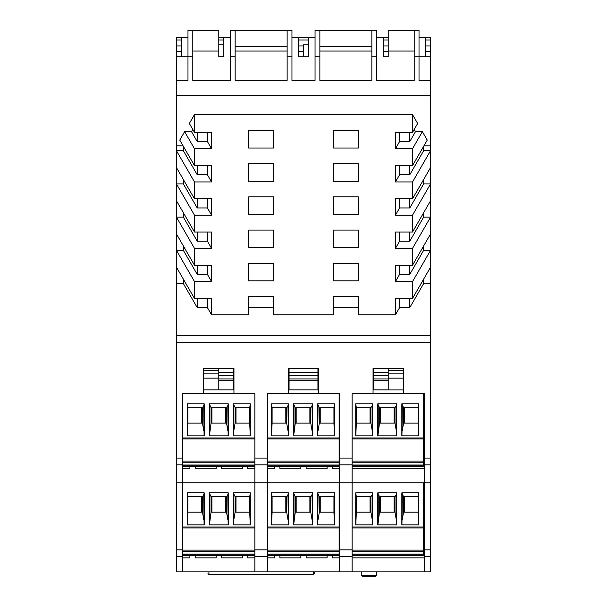 <?xml version="1.0" encoding="UTF-8"?>
<svg xmlns="http://www.w3.org/2000/svg" width="607" height="607" viewBox="0 0 607 607"><rect width="100%" height="100%" fill="white"/><g stroke="black" fill="none" stroke-linecap="round" stroke-linejoin="round"><path stroke-width="0.91" d="M339.116 482.793L339.116 554.07L267.399 554.07M267.399 554.988L339.116 554.988L339.116 554.07M267.399 550.109L339.116 550.109M317.605 492.861L334.533 492.861L334.533 524.911L317.605 524.911L317.605 492.861L319.335 496.754L319.335 512.156L333.941 512.156L333.941 496.754L334.533 492.861M293.538 492.861L312.499 492.861L312.499 524.911L293.538 524.911L293.538 492.861L295.268 496.754L295.268 512.156L293.651 524.911M271.504 492.861L288.431 492.861L288.431 524.911L271.504 524.911L271.504 492.861L272.095 496.754L286.701 496.754L286.701 512.156L272.095 512.156L272.095 496.754M339.116 551.308L267.399 551.308M339.116 527.961L267.399 527.961L339.116 527.961M334.465 524.911L333.941 512.156M333.941 496.754L319.335 496.754M318.06 494.72L317.719 524.911M318.06 519.691L319.335 512.156M312.499 492.861L312.044 494.72L312.385 524.911M312.044 494.72L310.769 496.754L295.268 496.754M293.993 494.72L293.993 519.691M312.044 519.691L310.769 512.156L295.268 512.156M288.431 492.861L287.976 494.72L288.317 524.911M287.976 494.72L286.701 496.754M271.572 524.911L272.095 512.156M287.976 519.691L286.701 512.156M320.223 512.156L320.223 496.754M309.881 496.754L309.881 512.156M296.163 496.754L296.163 512.156M285.814 496.754L285.814 512.156M423.352 482.793L423.352 554.07L352.113 554.07M352.113 554.988L423.352 554.988L423.352 554.07M352.113 550.109L423.352 550.109M401.842 492.861L418.762 492.861L418.762 524.911L401.842 524.911L401.842 492.861L403.564 496.754L403.564 512.156L418.177 512.156L418.177 496.754L418.762 492.861M377.774 492.861L396.728 492.861L396.728 524.911L377.774 524.911L377.774 492.861L379.496 496.754L379.496 512.156L377.88 524.911M355.732 492.861L372.66 492.861L372.66 524.911L355.732 524.911L355.732 492.861L356.324 496.754L370.938 496.754L370.938 512.156L356.324 512.156L356.324 496.754M423.352 551.308L352.113 551.308M423.352 527.961L352.113 527.961L423.352 527.961M418.693 524.911L418.177 512.156M418.177 496.754L403.564 496.754M402.289 494.72L401.948 524.911M402.289 519.691L403.564 512.156M396.728 492.861L396.272 494.72L396.614 524.911M396.272 494.72L395.005 496.754L379.496 496.754M378.222 494.72L378.222 519.691M396.272 519.691L395.005 512.156L379.496 512.156M372.66 492.861L372.212 494.72L372.554 524.911M372.212 494.72L370.938 496.754M355.808 524.911L356.324 512.156M372.212 519.691L370.938 512.156M404.459 512.156L404.459 496.754M394.11 496.754L394.11 512.156M380.392 496.754L380.392 512.156M370.042 496.754L370.042 512.156M423.352 393.746L423.352 465.023L352.113 465.023M352.113 465.948L423.352 465.948L423.352 465.023M352.113 461.062L423.352 461.062M401.842 403.814L418.762 403.814L418.762 435.864L401.842 435.864L401.842 403.814L403.564 407.707L403.564 423.109L418.177 423.109L418.177 407.707L418.762 403.814M377.774 403.814L396.728 403.814L396.728 435.864L377.774 435.864L377.774 403.814L379.496 407.707L379.496 423.109L377.88 435.864M355.732 403.814L372.66 403.814L372.66 435.864L355.732 435.864L355.732 403.814L356.324 407.707L370.938 407.707L370.938 423.109L356.324 423.109L356.324 407.707M403.374 393.746L373.055 393.746L373.055 368.479L403.374 368.479L403.374 393.746L424.308 393.746L424.308 464.833L430.568 464.833L430.568 571.84L424.308 571.84L424.308 556.619L430.568 556.619M423.352 462.261L352.113 462.261M423.352 438.922L352.113 438.922L423.352 438.922M418.693 435.864L418.177 423.109M418.177 407.707L403.564 407.707M402.289 405.681L401.948 435.864M402.289 430.644L403.564 423.109M396.728 403.814L396.272 405.681L396.614 435.864M396.272 405.681L395.005 407.707L379.496 407.707M378.222 405.681L378.222 430.644M396.272 430.644L395.005 423.109L379.496 423.109M372.66 403.814L372.212 405.681L372.554 435.864M372.212 405.681L370.938 407.707M355.808 435.864L356.324 423.109M372.212 430.644L370.938 423.109M404.459 423.109L404.459 407.707M394.11 407.707L394.11 423.109M380.392 407.707L380.392 423.109M370.042 407.707L370.042 423.109M233.945 393.746L254.887 393.746L254.887 437.958L182.692 437.958L182.692 393.746L203.626 393.746L203.626 368.479L233.945 368.479L233.945 393.746L203.626 393.746M182.692 465.948L254.887 465.948M182.692 461.062L254.887 461.062M233.376 403.814L250.304 403.814L250.304 435.864L233.376 435.864L233.376 403.814L235.099 407.707L235.099 423.109L249.712 423.109L249.712 407.707L250.304 403.814M209.309 403.814L228.262 403.814L228.262 435.864L209.309 435.864L209.309 403.814L211.039 407.707L211.039 423.109L209.423 435.864M187.275 403.814L204.202 403.814L204.202 435.864L187.275 435.864L187.275 403.814L187.859 407.707L202.472 407.707L202.472 423.109L187.859 423.109L187.859 407.707M254.887 462.261L182.692 462.261M254.887 438.922L182.692 438.922L254.887 438.922M250.236 435.864L249.712 423.109M249.712 407.707L235.099 407.707M233.832 405.681L233.49 435.864M233.832 430.644L235.099 423.109M228.262 403.814L227.815 405.681L228.156 435.864M227.815 405.681L226.54 407.707L211.039 407.707M209.764 405.681L209.764 430.644M227.815 430.644L226.54 423.109L211.039 423.109M204.202 403.814L203.747 405.681L204.089 435.864M203.747 405.681L202.472 407.707M187.343 435.864L187.859 423.109M203.747 430.644L202.472 423.109M235.994 423.109L235.994 407.707M225.645 407.707L225.645 423.109M211.926 407.707L211.926 423.109M201.577 407.707L201.577 423.109M339.116 393.746L339.116 465.023L267.399 465.023M267.399 465.948L339.116 465.948L339.116 465.023M267.399 461.062L339.116 461.062M317.605 403.814L334.533 403.814L334.533 435.864L317.605 435.864L317.605 403.814L319.335 407.707L319.335 423.109L333.941 423.109L333.941 407.707L334.533 403.814M293.538 403.814L312.499 403.814L312.499 435.864L293.538 435.864L293.538 403.814L295.268 407.707L295.268 423.109L293.651 435.864M271.504 403.814L288.431 403.814L288.431 435.864L271.504 435.864L271.504 403.814L272.095 407.707L286.701 407.707L286.701 423.109L272.095 423.109L272.095 407.707M318.66 393.746L288.34 393.746L288.34 368.479L318.66 368.479L318.66 393.746L339.601 393.746L339.601 482.793L254.887 482.793L254.887 556.619L267.399 556.619L267.399 571.84L424.308 571.84M339.116 462.261L267.399 462.261M339.116 438.922L267.399 438.922L339.116 438.922M334.465 435.864L333.941 423.109M333.941 407.707L319.335 407.707M318.06 405.681L317.719 435.864M318.06 430.644L319.335 423.109M312.499 403.814L312.044 405.681L312.385 435.864M312.044 405.681L310.769 407.707L295.268 407.707M293.993 405.681L293.993 430.644M312.044 430.644L310.769 423.109L295.268 423.109M288.431 403.814L287.976 405.681L288.317 435.864M287.976 405.681L286.701 407.707M271.572 435.864L272.095 423.109M287.976 430.644L286.701 423.109M320.223 423.109L320.223 407.707M309.881 407.707L309.881 423.109M296.163 407.707L296.163 423.109M285.814 407.707L285.814 423.109M182.692 554.988L254.887 554.988M182.692 550.109L254.887 550.109M233.376 492.861L250.304 492.861L250.304 524.911L233.376 524.911L233.376 492.861L235.099 496.754L235.099 512.156L249.712 512.156L249.712 496.754L250.304 492.861M209.309 492.861L228.262 492.861L228.262 524.911L209.309 524.911L209.309 492.861L211.039 496.754L211.039 512.156L209.423 524.911M187.275 492.861L204.202 492.861L204.202 524.911L187.275 524.911L187.275 492.861L187.859 496.754L202.472 496.754L202.472 512.156L187.859 512.156L187.859 496.754M254.887 551.308L182.692 551.308M254.887 527.961L182.692 527.961L254.887 527.961M250.236 524.911L249.712 512.156M249.712 496.754L235.099 496.754M233.832 494.72L233.49 524.911M233.832 519.691L235.099 512.156M228.262 492.861L227.815 494.72L228.156 524.911M227.815 494.72L226.54 496.754L211.039 496.754M209.764 494.72L209.764 519.691M227.815 519.691L226.54 512.156L211.039 512.156M204.202 492.861L203.747 494.72L204.089 524.911M203.747 494.72L202.472 496.754M187.343 524.911L187.859 512.156M203.747 519.691L202.472 512.156M235.994 512.156L235.994 496.754M225.645 496.754L225.645 512.156M211.926 496.754L211.926 512.156M201.577 496.754L201.577 512.156M373.055 389.944L403.374 389.944M373.775 370.3L373.055 370.3L373.055 368.479M388.214 368.479L388.214 378.935L373.775 378.935L373.775 389.899L388.214 389.899L388.214 378.935M373.775 378.935L373.775 368.479M388.214 370.3L403.374 370.3L403.374 368.479M218.786 370.3L203.626 370.3L203.626 368.479M233.225 370.3L233.945 370.3L233.945 368.479M289.061 370.3L288.34 370.3L288.34 368.479M317.939 370.3L318.66 370.3L318.66 368.479M203.626 389.899L218.786 389.899L218.786 368.479M233.945 389.899L233.225 389.899L233.225 380.733L218.786 380.733M233.225 368.479L233.225 380.733M289.061 368.479L289.061 389.899L288.34 389.899M318.66 389.899L317.939 389.899L317.939 380.733L289.061 380.733M317.939 368.479L317.939 380.733M388.214 372.326L373.775 372.326M388.214 375.46L373.775 375.46M373.775 389.922L388.214 389.922M419.02 37.573L430.568 37.573L430.568 464.833M430.568 283.522L423.671 283.522L409.778 307.59L399.603 307.59L395.43 314.813L358.373 314.813L358.373 296.52L333.342 296.52L333.342 314.813L273.658 314.813L273.658 296.52L248.627 296.52L248.627 314.813L211.57 314.813L207.397 307.59L197.222 307.59L183.329 283.522L176.432 283.522L176.432 335.512L430.568 335.512L176.432 335.512L176.432 464.833L182.692 464.833L182.692 482.793L176.432 482.793L176.432 464.833M182.692 464.833L182.692 393.746M254.887 393.746L254.887 482.793L182.692 482.793L182.692 549.874L176.432 549.874L176.432 482.793M254.887 458.095L267.399 458.095L267.399 393.746L288.34 393.746M339.601 571.84L339.601 556.619L352.113 556.619L352.113 393.746L373.055 393.746M423.352 454.635L424.308 454.635M352.113 549.874L339.601 549.874L339.601 482.793L424.308 482.793L424.308 464.833M176.432 56.823L187.98 56.823L187.98 80.405L176.432 80.405L176.432 37.573L187.98 37.573M176.432 556.619L182.692 556.619L182.692 571.84L176.432 571.84L176.432 549.874M176.432 283.522L176.432 145.87L183.102 145.87M176.432 80.405L176.432 145.87M267.399 458.095L267.399 556.619M424.308 466.426L352.113 466.426M430.568 549.874L424.308 549.874L424.308 482.793L430.568 482.793M424.308 549.874L424.308 556.619M182.692 571.84L267.399 571.84M218.786 37.573L230.341 37.573M291.952 37.573L315.048 37.573M383.161 56.823L388.214 56.823L383.161 56.823L383.161 37.573L388.214 37.573M430.568 45.973L425.515 45.973M176.432 45.973L181.485 45.973M218.786 44.789L223.839 44.789M298.447 45.973L303.5 45.973L303.5 56.823L298.447 56.823L308.553 56.823L308.553 37.573M308.553 44.789L303.5 44.789L303.5 45.973M383.161 45.973L388.214 45.973M425.515 51.527L430.568 51.527M430.568 56.823L419.02 56.823L419.02 80.405L430.568 80.405M192.798 51.049L218.786 51.049L218.786 56.823L223.839 56.823L223.839 37.573M430.568 95.329L176.432 95.329M218.786 51.049L218.786 30.35L187.98 30.35L187.98 56.823L192.798 56.823L192.798 80.405L230.341 80.405L230.341 56.823L235.152 56.823L235.152 80.405L287.134 80.405L287.134 56.823L291.952 56.823L291.952 80.405L315.048 80.405L315.048 56.823L319.866 56.823L319.866 80.405L371.848 80.405L371.848 56.823L376.659 56.823L376.659 80.405L414.202 80.405L414.202 56.823L419.02 56.823L419.02 30.35L388.214 30.35L388.214 56.823L388.214 51.527L383.161 51.527M414.202 129.458L415.476 131.666L422.373 131.666L427.237 140.088L412.51 165.605L412.51 148.753L395.43 148.753L399.603 141.537L399.603 132.387M430.568 145.87L423.898 145.87M395.43 148.753L395.43 132.387L412.51 132.387L412.51 114.579L194.49 114.579L189.354 123.487L194.49 132.387L211.57 132.387L211.57 148.753L194.49 148.753L194.49 165.605L179.763 140.088L184.627 131.666L191.524 131.666L192.798 129.458M412.51 114.579L417.646 123.487L412.51 132.387M412.51 181.963L395.43 181.963L399.603 174.748L409.778 174.748L423.671 150.68L430.568 150.68L412.51 181.963L412.51 198.815L430.568 167.524M423.671 150.68L423.671 146.264M423.671 179.475L423.671 183.891L430.568 183.891L412.51 215.174L412.51 232.026L430.568 200.735M423.671 212.685L423.671 217.101L430.568 217.101L412.51 248.392L412.51 265.236L430.568 233.945M423.671 245.896L423.671 250.312L430.568 250.312L412.51 281.602L412.51 298.447L430.568 267.163M423.671 283.522L423.671 279.106M358.373 307.59L333.342 307.59M273.658 307.59L248.627 307.59M182.692 556.619L182.692 549.874M183.329 279.106L183.329 283.522M176.432 233.945L194.49 265.236L211.57 265.236L211.57 281.602L194.49 281.602L176.432 250.312L183.329 250.312L183.329 245.896M176.432 267.163L194.49 298.447L211.57 298.447L211.57 314.813M194.49 281.602L194.49 298.447M176.432 200.735L194.49 232.026L211.57 232.026L211.57 248.392L194.49 248.392L176.432 217.101L183.329 217.101L183.329 212.685M194.49 248.392L194.49 265.236M176.432 167.524L194.49 198.815L211.57 198.815L211.57 215.174L194.49 215.174L176.432 183.891L183.329 183.891L183.329 179.475M194.49 215.174L194.49 232.026M194.49 165.605L211.57 165.605L211.57 181.963L194.49 181.963L176.432 150.68L183.329 150.68L197.222 174.748L197.222 165.605M194.49 181.963L194.49 198.815M183.329 146.264L183.329 150.68M176.432 51.527L181.485 51.527M182.692 468.832L189.908 468.832L189.908 465.948M247.664 465.948L247.664 468.832L254.887 468.832M221.434 465.948L221.434 468.832L242.375 468.832L242.375 465.948M195.204 465.948L195.204 468.832L216.138 468.832L216.138 465.948M182.692 466.426L189.908 466.426M218.786 372.326L233.225 372.326M247.664 466.426L254.887 466.426M306.148 465.948L306.148 468.832L327.082 468.832L327.082 466.525L332.378 466.525L332.378 468.832L339.601 468.832M279.918 465.948L279.918 468.832L300.852 468.832L300.852 465.948M267.399 468.832L274.622 468.832L274.622 466.525L279.918 466.525M267.399 466.426L274.622 466.426M339.601 454.635L339.116 454.635M289.061 372.326L317.939 372.326M332.378 466.426L339.601 466.426M314.327 571.84L314.327 573.653L314.327 571.84M376.659 575.208L375.217 576.65L376.659 575.208L361.256 575.208L362.705 576.65L361.256 575.208L362.705 576.65L375.217 576.65L376.659 575.208L376.659 571.84M218.786 375.46L233.225 375.46M233.225 389.899L218.786 389.899M289.061 375.46L317.939 375.46M317.939 389.899L289.061 389.899M327.082 466.525L327.082 465.948M221.434 554.988L221.434 557.879L242.375 557.879L242.375 554.988M195.204 554.988L195.204 557.879L216.138 557.879L216.138 554.988M182.692 557.879L189.908 557.879L189.908 554.988M247.664 554.988L247.664 557.879L254.887 557.879M306.148 554.988L306.148 557.879L327.082 557.879L327.082 554.988M279.918 554.988L279.918 557.879L300.852 557.879L300.852 554.988M267.399 557.879L274.622 557.879L274.622 554.988M332.378 554.988L332.378 557.879L339.601 557.879M216.138 466.426L195.204 466.426M242.375 466.426L221.434 466.426M274.622 465.948L274.622 466.525M332.378 466.525L332.378 465.948M300.852 466.426L279.918 466.426M327.082 466.426L306.148 466.426M242.375 555.473L221.434 555.473M216.138 555.473L195.204 555.473M189.908 555.473L182.692 555.473M254.887 555.473L247.664 555.473M327.082 555.473L306.148 555.473M300.852 555.473L279.918 555.473M274.622 555.473L267.399 555.473M339.601 555.473L332.378 555.473M339.601 543.682L339.116 543.682M183.329 183.891L197.222 207.958L197.222 198.815M197.222 207.958L207.397 207.958L211.57 215.174M207.397 198.815L207.397 207.958M183.329 217.101L197.222 241.169L197.222 232.026M197.222 241.169L207.397 241.169L211.57 248.392M207.397 232.026L207.397 241.169M183.329 250.312L197.222 274.379L197.222 265.236M197.222 274.379L207.397 274.379L211.57 281.602M207.397 265.236L207.397 274.379M424.308 543.682L423.352 543.682M424.308 555.473L352.113 555.473M254.887 571.84L254.887 556.619M339.601 549.874L339.601 556.619M352.113 556.619L352.113 571.84M298.447 51.527L303.5 51.527M425.515 37.573L425.515 56.823M414.202 56.823L414.202 30.35M414.202 51.049L388.214 51.049M371.848 56.823L371.848 30.35L376.659 30.35L376.659 56.823M319.866 51.049L371.848 51.049M315.048 56.823L315.048 30.35L371.848 30.35M383.161 37.573L376.659 37.573M319.866 30.35L319.866 56.823M287.134 56.823L287.134 30.35L291.952 30.35L291.952 56.823M235.152 51.049L287.134 51.049M230.341 56.823L230.341 30.35L287.134 30.35M235.152 30.35L235.152 56.823M181.485 56.823L181.485 37.573M192.798 30.35L192.798 56.823M197.222 174.748L207.397 174.748L211.57 181.963M207.397 165.605L207.397 174.748M191.524 131.666L197.222 141.537L207.397 141.537L211.57 148.753M207.397 132.387L207.397 141.537M197.222 141.537L197.222 132.387M409.778 132.387L409.778 141.537L415.476 131.666M399.603 141.537L409.778 141.537M399.603 174.748L399.603 165.605M409.778 165.605L409.778 174.748M412.51 215.174L395.43 215.174L399.603 207.958L399.603 198.815M399.603 207.958L409.778 207.958L423.671 183.891M409.778 198.815L409.778 207.958M412.51 248.392L395.43 248.392L399.603 241.169L399.603 232.026M399.603 241.169L409.778 241.169L423.671 217.101M409.778 232.026L409.778 241.169M412.51 281.602L395.43 281.602L399.603 274.379L409.778 274.379L423.671 250.312M409.778 265.236L409.778 274.379M399.603 274.379L399.603 265.236M194.49 148.753L184.627 131.666M395.43 281.602L395.43 265.236L412.51 265.236M395.43 248.392L395.43 232.026L412.51 232.026M395.43 215.174L395.43 198.815L412.51 198.815M395.43 181.963L395.43 165.605L412.51 165.605M422.373 131.666L412.51 148.753M358.373 163.678L358.373 181.243L333.342 181.243L333.342 163.678L358.373 163.678M333.342 247.664L333.342 230.099L358.373 230.099L358.373 247.664L333.342 247.664M333.342 148.032L333.342 130.467L358.373 130.467L358.373 148.032L333.342 148.032M358.373 214.453L333.342 214.453L333.342 196.888L358.373 196.888L358.373 214.453M333.342 263.309L358.373 263.309L358.373 280.882L333.342 280.882L333.342 263.309M273.658 163.678L273.658 181.243L248.627 181.243L248.627 163.678L273.658 163.678M248.627 247.664L248.627 230.099L273.658 230.099L273.658 247.664L248.627 247.664M248.627 148.032L248.627 130.467L273.658 130.467L273.658 148.032L248.627 148.032M273.658 214.453L248.627 214.453L248.627 196.888L273.658 196.888L273.658 214.453M248.627 263.309L273.658 263.309L273.658 280.882L248.627 280.882L248.627 263.309M298.447 37.573L298.447 56.823M194.49 114.579L194.49 132.387M395.43 314.813L395.43 298.447L412.51 298.447M409.778 307.59L409.778 298.447M399.603 307.59L399.603 298.447M207.397 307.59L207.397 298.447M197.222 307.59L197.222 298.447M233.225 373.146L233.945 373.146M233.225 378.131L233.945 378.131M203.626 373.146L218.786 373.146M203.626 378.131L218.786 378.131M317.939 373.146L318.66 373.146M317.939 378.131L318.66 378.131M288.34 373.146L289.061 373.146M288.34 378.131L289.061 378.131M388.214 373.146L403.374 373.146M388.214 378.131L403.374 378.131M373.055 378.131L373.775 378.131M373.055 373.146L373.775 373.146M267.399 527.005L339.116 527.005M310.769 496.754L310.769 512.156M352.113 527.005L423.352 527.005M395.005 496.754L395.005 512.156M352.113 437.958L423.352 437.958M395.005 407.707L395.005 423.109M254.887 465.023L182.692 465.023M226.54 407.707L226.54 423.109M267.399 437.958L339.116 437.958M310.769 407.707L310.769 423.109M182.692 527.005L254.887 527.005M254.887 554.07L182.692 554.07M226.54 496.754L226.54 512.156M373.775 380.733L388.214 380.733M430.568 458.095L424.308 458.095M176.432 342.727L430.568 342.727M182.692 458.095L176.432 458.095M339.601 458.095L352.113 458.095M254.887 464.833L267.399 464.833M339.601 464.833L352.113 464.833M424.308 468.832L352.113 468.832M430.568 39.979L425.515 39.979M388.214 39.979L383.161 39.979M308.553 39.979L298.447 39.979M223.839 39.979L218.786 39.979M181.485 39.979L176.432 39.979M247.664 466.525L242.375 466.525M221.434 466.525L216.138 466.525M195.204 466.525L189.908 466.525M300.852 466.525L306.148 466.525M313.364 571.84L313.364 574.617L314.327 573.653M313.364 574.617L208.922 574.617L208.922 571.84M233.225 378.935L218.786 378.935M317.939 378.935L289.061 378.935M267.399 549.874L254.887 549.874M371.848 46.231L319.866 46.231M287.134 46.231L235.152 46.231M352.113 557.879L424.308 557.879M221.434 555.564L216.138 555.564M216.138 557.879L195.204 557.879M195.204 555.564L189.908 555.564M247.664 555.564L242.375 555.564M327.082 557.879L306.148 557.879M306.148 555.564L300.852 555.564M300.852 557.879L279.918 557.879M279.918 555.564L274.622 555.564M332.378 555.564L327.082 555.564M208.922 574.617L207.958 573.653M361.256 575.208L361.256 571.84"/></g></svg>
